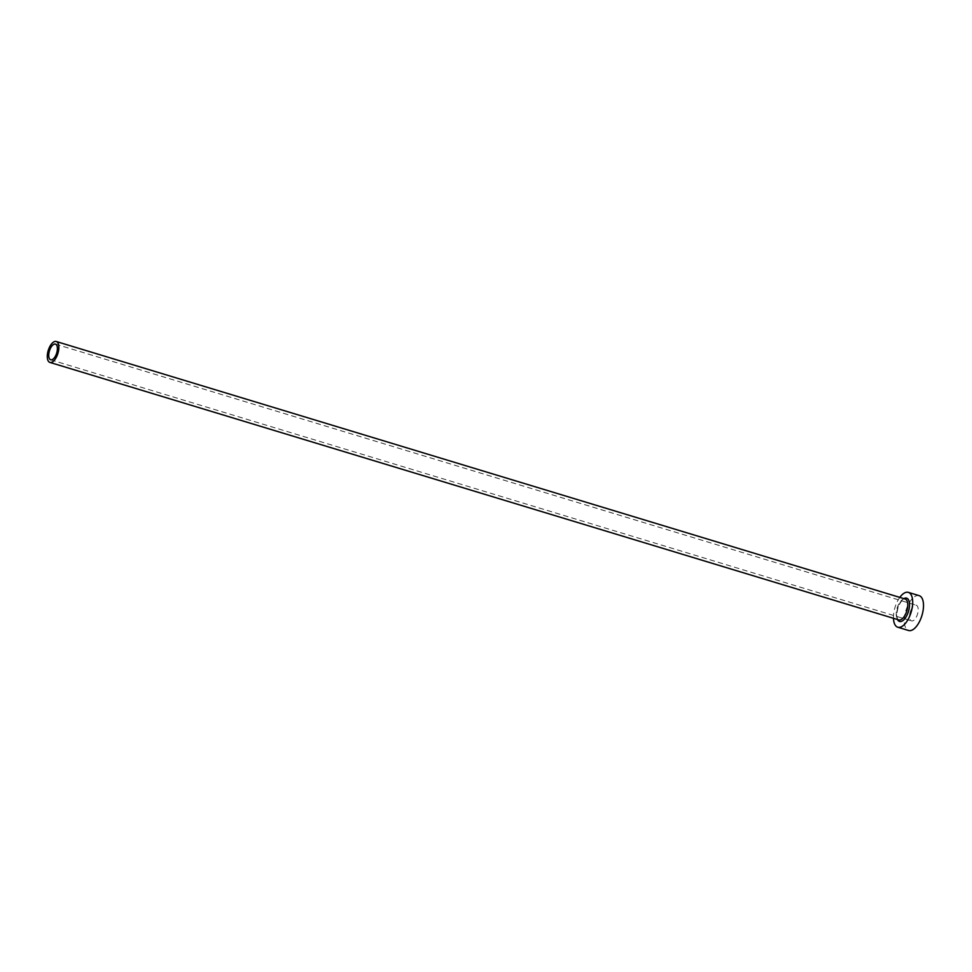 <?xml version="1.0" encoding="UTF-8"?>
<svg xmlns="http://www.w3.org/2000/svg" width="972" height="972" viewBox="0 0 972 972"><rect width="100%" height="100%" fill="white"/><g stroke="black" fill="none" stroke-linecap="round" stroke-linejoin="round"><path stroke-width="0.73" stroke-dasharray="4.86 3.65" d="M910.533 611.157A8.189 3.779 106.9 0 1 916.256 605.24A8.189 3.779 106.9 0 1 917.228 615.009A8.189 3.779 106.9 0 1 911.505 620.914A8.189 3.779 106.9 0 1 910.533 611.157M899.805 597.391A18.213 8.408 -73.1 0 0 895.625 605.52A18.213 8.408 -73.1 0 0 893.462 618.301M919.172 595.654A18.213 8.408 -73.1 0 0 906.451 608.8A18.213 8.408 -73.1 0 0 908.601 630.5M897.496 619.529A12.199 5.638 106.9 0 1 898.079 606.929A12.199 5.638 106.9 0 1 903.839 598.618M905.151 599.019A10.923 5.042 -73.1 0 0 897.521 606.905A10.923 5.042 -73.1 0 0 898.808 619.917C898.942 620.379 895.005 619.346 898.201 607.026C902.49 597.549 905.211 598.825 905.151 599.019M55.44 344.112L916.256 605.24M50.69 359.798L911.505 620.914"/><path stroke-width="1.46" d="M56.412 353.881A8.189 3.779 -73.1 0 0 55.44 344.112A8.189 3.779 -73.1 0 0 49.718 350.029A8.189 3.779 -73.1 0 0 50.69 359.798A8.189 3.779 -73.1 0 0 56.412 353.881M48.6 349.385A10.923 5.042 -73.1 0 0 49.888 362.41A10.923 5.042 -73.1 0 0 57.53 354.525A10.923 5.042 -73.1 0 0 56.23 341.5A10.923 5.042 -73.1 0 0 48.6 349.385M893.462 618.301A18.213 8.408 -73.1 0 0 897.776 627.219A18.213 8.408 -73.1 0 0 910.509 614.073A18.213 8.408 -73.1 0 0 908.346 592.373A18.213 8.408 -73.1 0 0 899.805 597.391M897.776 627.219L908.601 630.5A18.213 8.408 -73.1 0 0 921.322 617.354A18.213 8.408 -73.1 0 0 919.172 595.654L908.346 592.373M903.839 598.618A12.199 5.638 106.9 0 1 909.051 601.146A12.199 5.638 106.9 0 1 908.055 612.664A12.199 5.638 106.9 0 1 897.496 619.529M49.888 362.41L898.808 619.917A10.923 5.042 -73.1 0 0 906.451 612.032A10.923 5.042 -73.1 0 0 905.151 599.019L56.23 341.5"/></g></svg>
